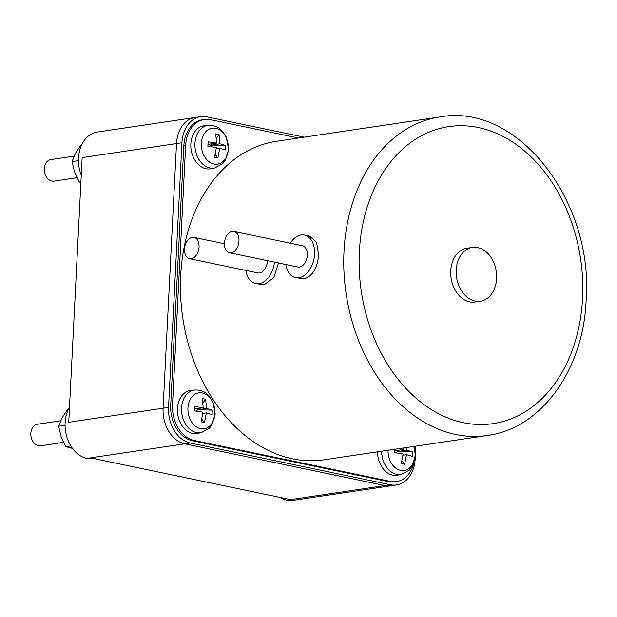 <?xml version="1.0" encoding="UTF-8"?>
<svg xmlns="http://www.w3.org/2000/svg" width="617" height="617" viewBox="0 0 617 617"><rect width="100%" height="100%" fill="white"/><g stroke="black" fill="none" stroke-linecap="round" stroke-linejoin="round"><path stroke-width="0.93" d="M60.659 420.786L37.336 424.257A10.882 8.029 81.5 0 0 30.85 433.335A10.882 8.029 81.5 0 0 40.537 445.782L63.551 442.358M74.063 156.132L50.741 159.602A10.882 8.029 81.5 0 0 44.254 168.68A10.882 8.029 81.5 0 0 53.949 181.128L76.963 177.696M68.472 409.125L67.762 409.233L62.07 417.91L58.646 426.247L61.122 436.62L65.865 446.662L72.906 448.536M81.884 144.471L81.174 144.579L75.475 153.255L72.05 161.592L74.526 171.966L79.277 182.007L80.889 182.516M65.865 446.662L70.793 445.929M58.646 426.247L65.063 425.29M79.277 182.007L80.927 181.76M72.05 161.592L78.467 160.636M391.193 485.733A31.29 23.099 -98.5 0 1 391.093 485.749L293.114 500.341A31.29 23.099 -98.5 0 1 280.365 497.479M93.553 458.516L92.974 458.608A31.29 23.099 -98.5 0 1 86.812 458.408A31.29 23.099 -98.5 0 1 65.117 422.807A31.29 23.099 -98.5 0 1 69.505 407.197M81.259 175.259A31.29 23.099 -98.5 0 1 78.521 158.153A31.29 23.099 -98.5 0 1 97.17 132.061L195.149 117.469A31.29 23.099 -98.5 0 1 195.25 117.454M415.287 456.796L415.187 458.847A31.282 23.099 -98.5 0 1 396.538 484.939A31.282 23.099 -98.5 0 1 390.376 484.746L384.931 485.556L184.791 443.824L90.437 457.868L290.576 499.608L384.931 485.556A31.282 23.099 -98.5 0 0 391.093 485.749A31.29 23.099 -98.5 0 1 384.931 485.556L184.791 443.824A31.29 23.099 -98.5 0 1 163.096 408.223L68.742 422.267L82.146 157.613L176.508 143.56A31.29 23.099 -98.5 0 1 195.149 117.469L200.594 116.659A31.282 23.099 -98.5 0 1 206.764 116.852L304.181 137.167M456.171 270.099A27.202 20.083 -98.5 0 1 472.383 247.417A27.202 20.083 -98.5 0 1 496.608 278.537A27.202 20.083 -98.5 0 1 480.396 301.219A27.202 20.083 -98.5 0 1 456.171 270.099M184.537 249.129A10.882 7.08 -78.2 0 0 189.573 258.7A10.882 7.08 -78.2 0 0 199.052 246.97A10.882 7.08 -78.2 0 0 194.016 237.398A10.882 7.08 -78.2 0 0 184.537 249.129M224.449 243.183A10.882 7.08 -78.2 0 0 229.493 252.754A10.882 7.08 -78.2 0 0 238.972 241.023A10.882 7.08 -78.2 0 0 233.936 231.452A10.882 7.08 -78.2 0 0 224.449 243.183M390.376 484.746L190.237 443.006L184.791 443.824A31.282 23.099 -98.5 0 1 163.096 408.223L176.508 143.56A31.282 23.099 -98.5 0 1 195.149 117.469M225.729 145.496L211.346 145.088L219.945 143.807L225.729 145.496L225.506 149.931L219.721 148.242L216.235 148.759M216.366 138.247L219.066 134.56L219.945 143.807M209.155 146.414L211.346 145.088L212.333 143.738M219.721 148.242L217.886 157.89L214.531 157.188L216.366 147.54L207.867 146.252L208.091 141.817L216.59 143.105L215.711 133.866L219.066 134.56M216.59 143.105L207.991 144.386L207.898 146.26M208.091 141.817L207.991 144.386M217.886 157.89L215.21 154.574M212.325 410.151L197.941 409.742L206.541 408.462L212.325 410.151L212.101 414.593L206.317 412.896L202.831 413.421M202.962 402.901L205.662 399.222L206.541 408.462M195.751 411.076L197.941 409.742L198.929 408.392M206.317 412.896L204.482 422.545L201.119 421.843L202.962 412.195L194.463 410.914L194.687 406.472L203.186 407.76L202.307 398.52L205.662 399.222M203.186 407.76L194.586 409.04L194.494 410.914M194.687 406.472L194.586 409.04M204.482 422.545L201.805 419.236M412.457 451.891L398.073 451.474L406.68 450.194L412.457 451.891L412.233 456.325L406.449 454.636L402.963 455.153M406.611 447.502L406.68 450.194M395.883 452.809L398.073 451.474L399.06 450.132M398.543 448.706L403.317 449.5L394.718 450.78L394.633 452.654M403.317 449.5L403.302 447.996M406.449 454.636L404.613 464.285L401.258 463.583L403.094 453.935L394.595 452.647L394.718 450.78M404.613 464.285L401.937 460.968M480.396 301.219L474.951 302.029A27.202 20.083 -98.5 0 1 450.726 270.917A27.202 20.083 -98.5 0 1 466.938 248.227L472.383 247.417M189.573 258.7L257.906 272.945A10.882 7.08 -78.2 0 0 267.385 261.215A10.882 7.08 -78.2 0 0 267.4 260.659M229.493 252.754L297.818 267.007A10.882 7.08 -78.2 0 0 307.305 255.268A10.882 7.08 -78.2 0 0 302.261 245.705L233.936 231.452M190.237 443.006A31.282 23.099 -98.5 0 1 168.541 407.405L163.096 408.223L176.508 143.56L181.946 142.751A31.282 23.099 -98.5 0 1 200.594 116.659M245.898 270.447A21.757 14.16 -78.2 0 0 255.685 283.596A21.757 14.16 -78.2 0 0 274.472 262.132M285.818 264.5A21.757 14.16 -78.2 0 0 295.605 277.65A21.757 14.16 -78.2 0 0 314.562 254.189A21.757 14.16 -78.2 0 0 304.482 235.054A21.757 14.16 -78.2 0 0 290.26 243.198M415.827 446.13L415.395 454.721M168.541 407.405L181.946 142.751M278.529 262.981L273.747 277.611L264.184 284.753L255.685 283.596M304.482 235.054L309.564 236.11L316.567 242.319L318.603 255.037C317.447 268.225 312.611 276.154 304.104 278.815L295.605 277.65M414.208 462.079A31.282 23.099 -98.5 0 1 396.469 481.576L394.649 481.846A31.282 23.099 -98.5 0 1 388.486 481.653L192.396 440.754A31.282 23.099 -98.5 0 1 170.701 405.161L183.835 145.851A31.282 23.099 -98.5 0 1 202.484 119.752L204.296 119.482A31.282 23.099 -98.5 0 1 210.459 119.675L298.435 138.023M208.399 125.351L204.42 125.737A21.757 16.065 81.5 0 0 190.846 143.962A21.757 16.065 81.5 0 0 210.829 168.75L214.747 167.955L222.598 163.736L224.935 160.937L228.637 149.368L226.3 137.121L222.074 130.827C219.953 128.722 216.536 125.212 208.399 125.351A21.549 15.911 81.5 0 0 194.949 143.406A21.549 15.911 81.5 0 0 214.747 167.955M194.995 390.006L191.015 390.391A21.757 16.065 81.5 0 0 177.434 408.616A21.757 16.065 81.5 0 0 197.417 433.404L201.335 432.61L209.186 428.391L211.523 425.591L215.225 414.03L212.896 401.775L208.669 395.482C206.548 393.376 203.132 389.867 194.995 390.006A21.549 15.911 81.5 0 0 181.545 408.061A21.549 15.911 81.5 0 0 201.335 432.61M377.535 451.837A21.757 16.065 81.5 0 0 397.556 475.144L401.474 474.35L409.326 470.131L411.662 467.331L415.364 455.762L414.138 446.384M292.365 458.793A161.022 118.88 81.5 0 0 324.095 459.788L487.407 435.471A161.022 118.88 -98.5 0 1 455.67 434.476A161.022 118.88 -98.5 0 1 344.008 251.25A161.022 118.88 -98.5 0 1 439.975 116.945L276.663 141.262A161.022 118.88 81.5 0 0 180.696 275.568A161.022 118.88 81.5 0 0 292.365 458.793M396.469 481.576A31.282 23.099 -98.5 0 1 390.299 481.383L194.208 440.484A31.282 23.099 -98.5 0 1 172.513 404.891L185.648 145.581A31.282 23.099 -98.5 0 1 204.296 119.482M415.588 446.168L415.287 452.06M228.336 148.982A18.155 13.404 81.5 0 0 215.742 128.321A18.155 13.404 81.5 0 0 201.343 143.352A18.155 13.404 81.5 0 0 213.929 164.014A18.155 13.404 81.5 0 0 228.336 148.982M214.924 413.637A18.155 13.404 81.5 0 0 202.33 392.975A18.155 13.404 81.5 0 0 187.93 408.007A18.155 13.404 81.5 0 0 200.525 428.668A18.155 13.404 81.5 0 0 214.924 413.637M388.047 450.271A18.155 13.404 81.5 0 0 400.857 470.447A18.155 13.404 81.5 0 0 415.064 455.377A18.155 13.404 81.5 0 0 413.83 446.43M359.349 251.859A150.139 110.844 -98.5 0 1 478.422 127.557A150.139 110.844 -98.5 0 1 582.541 298.404A150.139 110.844 -98.5 0 1 463.467 422.707A150.139 110.844 -98.5 0 1 359.349 251.859M381.638 451.22A21.549 15.911 81.5 0 0 401.474 474.35M183.835 145.851L185.648 145.581M388.486 481.653L390.299 481.383M192.396 440.754L194.208 440.484M170.701 405.161L172.513 404.891M224.434 243.738L194.016 237.398M391.093 485.749L396.538 484.939M487.407 435.471C541.934 428.306 583.566 369.097 586.15 300.032C593.816 201.504 517.802 102.407 439.975 116.945"/></g></svg>
